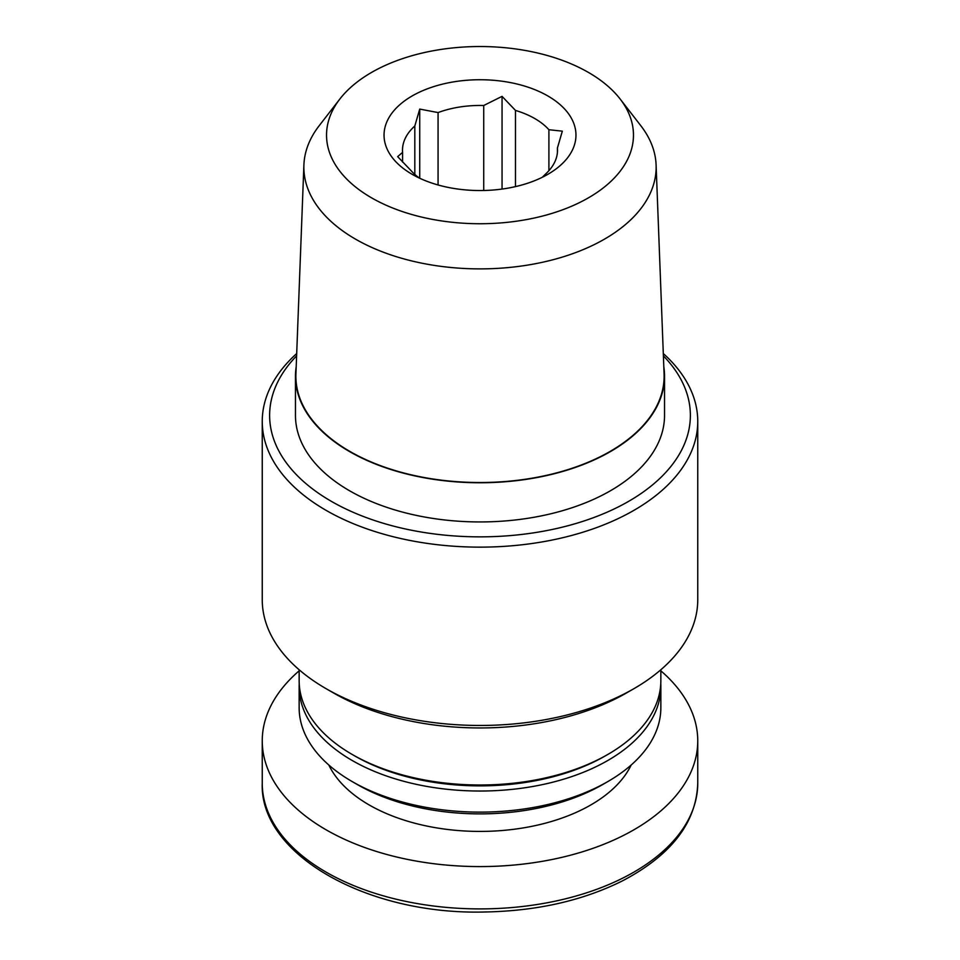 <?xml version="1.0" encoding="UTF-8"?>
<svg xmlns="http://www.w3.org/2000/svg" width="960" height="960" viewBox="0 0 960 960"><rect width="100%" height="100%" fill="white"/><g stroke="black" fill="none" stroke-linecap="round" stroke-linejoin="round"><path stroke-width="1.44" d="M419.364 178.08A77.508 44.748 180 0 1 411.096 170.688L397.668 156.624L402.588 152.352A77.508 44.748 180 0 1 402.492 150.204A77.508 44.748 180 0 1 414.816 125.988L419.724 109.092L438.072 112.572A77.508 44.748 180 0 1 483.72 105.504L502.056 96.36L515.484 110.424A77.508 44.748 180 0 1 548.904 129.72L562.332 131.16L557.412 148.056A77.508 44.748 180 0 1 557.508 150.204A77.508 44.748 180 0 1 545.184 174.408L542.34 177.252M394.692 160.5A95.964 55.404 180 0 1 423.432 90.384A95.964 55.404 180 0 1 547.86 95.964A95.964 55.404 180 0 1 547.86 174.312A95.964 55.404 180 0 1 412.14 174.312A95.964 55.404 180 0 1 394.692 160.5M548.904 129.72L548.904 170.688M515.484 110.424L515.484 186.612M483.72 105.504L483.72 190.5M438.072 112.572L438.072 184.968M414.816 125.988L414.816 174.408M402.588 152.352L402.588 162.12M557.412 148.056L557.412 152.352M663.312 353.556A217.752 125.724 180 0 1 697.752 421.416L697.752 599.736A217.752 125.724 180 0 1 633.984 688.632A217.752 125.724 180 0 1 326.016 688.632A217.752 125.724 180 0 1 262.248 599.736L262.248 421.416A217.752 125.724 180 0 1 296.688 353.556M697.752 421.416A217.752 125.724 180 0 1 480 547.14A217.752 125.724 180 0 1 262.248 421.416M633.984 688.632L626.604 692.892A207.324 119.7 180 0 1 333.396 692.892L326.016 688.632M660.852 669.768L660.852 680.58A180.852 104.412 180 0 1 607.884 754.416A180.852 104.412 180 0 1 352.116 754.416A180.852 104.412 180 0 1 299.148 680.58L299.148 669.768M607.884 754.416L605.268 755.916A177.156 102.276 180 0 1 354.732 755.916L352.116 754.416M660.78 683.604A180.852 104.412 180 0 1 660.852 686.616A180.852 104.412 180 0 1 480 791.028A180.852 104.412 180 0 1 299.148 686.616A180.852 104.412 180 0 1 299.22 683.604M660.852 686.616L660.852 707.712A180.852 104.412 180 0 1 607.884 781.536A180.852 104.412 180 0 1 352.116 781.536A180.852 104.412 180 0 1 299.148 707.712L299.148 686.616M607.884 781.536L602.664 784.548A173.472 100.152 180 0 1 357.336 784.548L352.116 781.536M660.852 670.824A217.752 125.724 180 0 1 697.752 740.856A217.752 125.724 180 0 1 480 866.58A217.752 125.724 180 0 1 262.248 740.856A217.752 125.724 180 0 1 299.148 670.824M663.816 366.768A184.536 106.548 180 0 1 664.536 376.212L664.536 415.392A184.536 106.548 180 0 1 480 521.94A184.536 106.548 180 0 1 295.464 415.392L295.464 376.212A184.536 106.548 180 0 1 296.184 366.768M664.536 376.212A184.536 106.548 180 0 1 480 482.76A184.536 106.548 180 0 1 295.464 376.212M663.396 355.884A210.372 121.464 180 0 1 480 536.856A210.372 121.464 180 0 1 296.604 355.884M620.1 98.964L640.788 125.676A176.136 101.688 180 0 1 656.1 164.952L664.08 373.872A184.128 106.308 180 0 1 480 482.52A184.128 106.308 180 0 1 295.92 373.872L303.9 164.952A176.136 101.688 180 0 1 319.212 125.676L339.9 98.964A153.468 88.608 180 0 1 588.516 72.48A153.468 88.608 180 0 1 620.1 98.964A153.468 88.608 180 0 1 480 223.74A153.468 88.608 180 0 1 339.9 98.964M656.1 164.952A176.136 101.688 180 0 1 480 268.884A176.136 101.688 180 0 1 303.9 164.952M419.724 109.092L419.724 178.248M502.056 96.36L502.056 189.048M631.176 765.012A156.864 90.564 180 0 1 480 831.42A156.864 90.564 180 0 1 328.824 765.012M697.752 740.856L697.752 783.18A217.752 125.724 180 0 1 480 908.904A217.752 125.724 180 0 1 262.248 783.18L262.248 740.856M697.752 783.18C696.42 822.528 671.4 855.06 622.668 880.764C582.792 900.684 536.652 911.088 484.272 912C366.48 915.072 259.344 854.052 262.248 783.18"/></g></svg>
